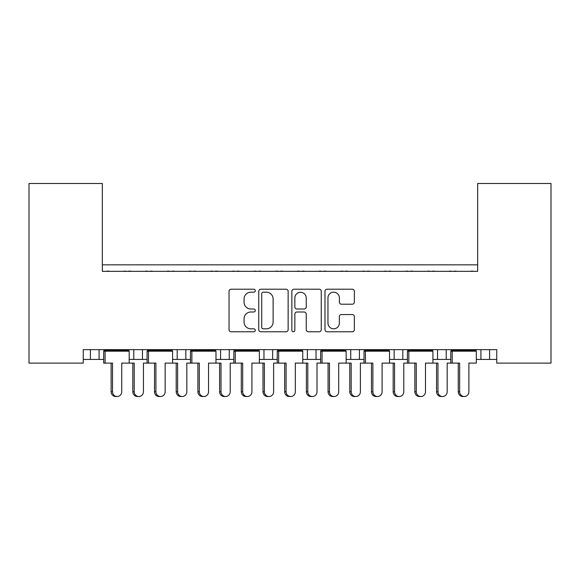 <?xml version="1.0" encoding="UTF-8"?>
<svg xmlns="http://www.w3.org/2000/svg" width="580" height="580" viewBox="0 0 580 580"><rect width="100%" height="100%" fill="white"/><g stroke="black" fill="none" stroke-linecap="round" stroke-linejoin="round"><path stroke-width="0.87" d="M255.287 290.696A1.494 1.494 0 0 0 253.801 289.21L231.173 289.21A2.131 2.131 0 0 0 229.042 291.334L229.042 329.672A2.131 2.131 0 0 0 231.173 331.796L253.793 331.796A1.494 1.494 0 0 0 255.287 330.31A1.494 1.494 0 0 0 253.793 328.817L250.872 328.817A6.815 6.815 0 0 1 244.057 322.001L244.057 318.804A6.815 6.815 0 0 1 250.872 311.996L253.793 311.996A1.494 1.494 0 0 0 255.287 310.503A1.494 1.494 0 0 0 253.793 309.01L250.872 309.01A6.815 6.815 0 0 1 244.057 302.195L244.057 299.005A6.815 6.815 0 0 1 250.872 292.189L253.801 292.189A1.494 1.494 0 0 0 255.287 290.696M352.234 304.217A2.131 2.131 0 0 0 354.365 302.093L354.365 291.334A2.131 2.131 0 0 0 352.234 289.21L327.106 289.21A2.131 2.131 0 0 0 324.981 291.334L324.981 329.672A2.131 2.131 0 0 0 327.106 331.796L352.234 331.796A2.131 2.131 0 0 0 354.365 329.672L354.365 316.68A2.131 2.131 0 0 0 352.234 314.548L341.482 314.548A2.131 2.131 0 0 0 339.351 316.68L339.351 323.118A5.699 5.699 0 0 1 333.66 328.817A5.699 5.699 0 0 1 327.961 323.118L327.961 297.888A5.699 5.699 0 0 1 333.66 292.189A5.699 5.699 0 0 1 339.351 297.888L339.351 302.093A2.131 2.131 0 0 0 341.482 304.217L352.234 304.217M496.763 349.66L83.237 349.66L83.237 363.116L29 363.116L29 183.476L102.334 183.476L102.334 271.339L477.666 271.339L477.666 183.476L551 183.476L551 363.116L496.763 363.116L496.763 349.66M288.137 291.334A2.131 2.131 0 0 0 286.005 289.21L260.877 289.21A2.131 2.131 0 0 0 258.745 291.334L258.745 329.672A2.131 2.131 0 0 0 260.877 331.796L286.005 331.796A2.131 2.131 0 0 0 288.137 329.672L288.137 291.334M293.995 289.21L319.123 289.21A2.131 2.131 0 0 1 321.255 291.334L321.255 329.672A2.131 2.131 0 0 1 319.123 331.796L308.364 331.796A2.131 2.131 0 0 1 306.24 329.672L306.24 314.121A2.131 2.131 0 0 0 304.108 311.996L296.974 311.996A2.131 2.131 0 0 0 294.843 314.121L294.843 330.31A1.494 1.494 0 0 1 293.357 331.796A1.494 1.494 0 0 1 291.863 330.31L291.863 291.334A2.131 2.131 0 0 1 293.995 289.21M102.334 264.835L477.666 264.835M446.209 349.66L446.209 359.426L450.812 359.426M476.318 359.426L480.921 359.426L480.921 349.66M480.921 359.426L489.6 359.426L489.6 349.66L489.6 359.426L496.763 359.426M402.817 349.66L402.817 359.426L407.421 359.426M432.926 359.426L437.53 359.426L437.53 349.66M402.817 359.426L394.139 359.426L394.139 349.66L394.139 359.426L389.535 359.426M346.144 359.426L359.426 359.426L359.426 349.66L359.426 359.426L364.03 359.426M316.035 349.66L316.035 359.426L320.638 359.426M259.361 359.426L272.644 359.426L272.644 349.66L272.644 359.426L277.247 359.426M302.753 359.426L307.356 359.426L307.356 349.66M263.965 359.426L263.965 349.66L263.965 359.426M215.97 359.426L229.252 359.426L229.252 349.66L229.252 359.426L233.856 359.426M172.579 359.426L185.861 359.426L185.861 349.66L185.861 359.426L190.465 359.426M129.188 359.426L142.47 359.426L142.47 349.66L142.47 359.426L147.073 359.426M133.791 359.426L133.791 349.66L133.791 359.426M83.237 359.426L99.078 359.426L99.078 349.66L99.078 359.426L103.682 359.426M90.4 359.426L90.4 349.66L90.4 359.426M446.209 359.426L437.53 359.426M316.035 359.426L307.356 359.426M477.666 194.322L477.666 271.339L102.334 271.339L102.334 194.322M177.183 359.426L177.183 349.66M220.574 359.426L220.574 349.66M350.748 359.426L350.748 349.66M263.219 292.189A1.494 1.494 0 0 0 261.732 293.676L261.732 327.323A1.494 1.494 0 0 0 263.219 328.817L266.307 328.817A6.815 6.815 0 0 0 273.122 322.001L273.122 299.005A6.815 6.815 0 0 0 266.307 292.189L263.219 292.189M306.24 297.989A5.699 5.699 0 0 0 300.541 292.298A5.699 5.699 0 0 0 294.843 297.989L294.843 306.885A2.131 2.131 0 0 0 296.974 309.01L304.108 309.01A2.131 2.131 0 0 0 306.24 306.885L306.24 297.989M111.121 391.754L112.527 391.754A4.771 4.611 90 0 0 117.138 396.524L115.732 396.524A4.771 4.611 -90 0 1 111.121 391.754L111.121 363.116M117.138 396.524A4.771 4.611 90 0 0 121.749 391.754L121.749 363.116L129.188 363.116L129.188 351.183L121.749 351.183L128.912 350.313L128.912 349.66M103.958 349.66L103.958 350.313L128.912 350.313M109.431 271.339A2.168 2.168 0 0 0 108.482 271.128L107.496 271.128A2.168 2.168 0 0 0 106.553 271.339M126.317 271.339A2.168 2.168 0 0 0 125.367 271.128L124.381 271.128A2.168 2.168 0 0 0 123.438 271.339M111.121 351.183L103.958 350.313L112.527 351.183L121.749 351.183M112.527 351.183L103.682 351.183L103.682 363.116L105.089 363.116L105.089 351.183M112.527 391.754L112.527 363.116L105.089 363.116M138.83 396.524L137.431 396.524A4.771 4.611 -90 0 1 132.82 391.754L134.219 391.754A4.771 4.611 90 0 0 138.83 396.524A4.771 4.611 90 0 0 143.441 391.754L143.441 363.116L147.073 363.116L147.073 351.183L165.141 351.183L172.303 350.313L172.303 349.66M134.219 391.754L134.219 363.116L129.188 363.116M131.124 271.339A2.168 2.168 0 0 0 130.181 271.128L129.195 271.128A2.168 2.168 0 0 0 128.252 271.339M148.009 271.339A2.168 2.168 0 0 0 147.066 271.128L146.08 271.128A2.168 2.168 0 0 0 145.131 271.339M132.82 391.754L132.82 363.116M154.512 391.754L155.918 391.754A4.771 4.611 90 0 0 160.529 396.524L159.123 396.524A4.771 4.611 -90 0 1 154.512 391.754L154.512 363.116M160.529 396.524A4.771 4.611 90 0 0 165.141 391.754L165.141 363.116L172.579 363.116L172.579 351.183L165.141 351.183M147.349 349.66L147.349 350.313L172.303 350.313M152.823 271.339A2.168 2.168 0 0 0 151.873 271.128L150.894 271.128A2.168 2.168 0 0 0 149.944 271.339M169.708 271.339A2.168 2.168 0 0 0 168.758 271.128L167.772 271.128A2.168 2.168 0 0 0 166.83 271.339M154.512 351.183L147.349 350.313L155.918 351.183M155.918 391.754L155.918 363.116L148.48 363.116L148.48 351.183M148.48 363.116L147.073 363.116M197.903 391.754L199.31 391.754A4.771 4.611 90 0 0 203.921 396.524L202.514 396.524A4.771 4.611 -90 0 1 197.903 391.754L197.903 363.116M203.921 396.524A4.771 4.611 90 0 0 208.532 391.754L208.532 363.116L215.97 363.116L215.97 351.183L208.532 351.183L215.695 350.313L215.695 349.66M190.74 349.66L190.74 350.313L215.695 350.313M196.214 271.339A2.168 2.168 0 0 0 195.264 271.128L194.286 271.128A2.168 2.168 0 0 0 193.336 271.339M213.099 271.339A2.168 2.168 0 0 0 212.149 271.128L211.163 271.128A2.168 2.168 0 0 0 210.221 271.339M197.903 351.183L190.74 350.313L199.31 351.183L208.532 351.183M199.31 351.183L190.465 351.183L190.465 363.116L186.832 363.116L186.832 391.754A4.771 4.611 90 0 1 182.221 396.524A4.771 4.611 90 0 1 177.61 391.754L177.61 363.116L172.579 363.116M199.31 391.754L199.31 363.116L191.871 363.116L191.871 351.183M191.871 363.116L190.465 363.116M241.294 391.754L242.701 391.754A4.771 4.611 90 0 0 247.312 396.524L245.905 396.524A4.771 4.611 -90 0 1 241.294 391.754L241.294 363.116M247.312 396.524A4.771 4.611 90 0 0 251.923 391.754L251.923 363.116L259.361 363.116L259.361 351.183L251.923 351.183L259.086 350.313L259.086 349.66M234.131 349.66L234.131 350.313L259.086 350.313M239.605 271.339A2.168 2.168 0 0 0 238.655 271.128L237.677 271.128A2.168 2.168 0 0 0 236.727 271.339M256.49 271.339A2.168 2.168 0 0 0 255.541 271.128L254.555 271.128A2.168 2.168 0 0 0 253.612 271.339M241.294 351.183L234.131 350.313L242.701 351.183L251.923 351.183M242.701 351.183L233.856 351.183L233.856 363.116L230.224 363.116L230.224 391.754A4.771 4.611 90 0 1 225.613 396.524A4.771 4.611 90 0 1 221.002 391.754L221.002 363.116L215.97 363.116M242.701 391.754L242.701 363.116L235.262 363.116L235.262 351.183M235.262 363.116L233.856 363.116M284.686 391.754L286.092 391.754A4.771 4.611 90 0 0 290.703 396.524L289.297 396.524A4.771 4.611 -90 0 1 284.686 391.754L284.686 363.116M290.703 396.524A4.771 4.611 90 0 0 295.314 391.754L295.314 363.116L302.753 363.116L302.753 351.183L295.314 351.183L302.477 350.313L302.477 349.66M277.523 349.66L277.523 350.313L302.477 350.313M282.996 271.339A2.168 2.168 0 0 0 282.047 271.128L281.068 271.128A2.168 2.168 0 0 0 280.118 271.339M299.882 271.339A2.168 2.168 0 0 0 298.932 271.128L297.953 271.128A2.168 2.168 0 0 0 297.004 271.339M284.686 351.183L277.523 350.313L286.092 351.183L295.314 351.183M286.092 351.183L277.247 351.183L277.247 363.116L273.615 363.116L273.615 391.754A4.771 4.611 90 0 1 269.004 396.524A4.771 4.611 90 0 1 264.393 391.754L264.393 363.116L259.361 363.116M286.092 391.754L286.092 363.116L278.654 363.116L278.654 351.183M278.654 363.116L277.247 363.116M328.077 391.754L329.483 391.754A4.771 4.611 90 0 0 334.094 396.524L332.688 396.524A4.771 4.611 -90 0 1 328.077 391.754L328.077 363.116M334.094 396.524A4.771 4.611 90 0 0 338.705 391.754L338.705 363.116L346.144 363.116L346.144 351.183L338.705 351.183L345.868 350.313L345.868 349.66M320.914 349.66L320.914 350.313L345.868 350.313M326.388 271.339A2.168 2.168 0 0 0 325.445 271.128L324.459 271.128A2.168 2.168 0 0 0 323.51 271.339M343.273 271.339A2.168 2.168 0 0 0 342.323 271.128L341.344 271.128A2.168 2.168 0 0 0 340.395 271.339M328.077 351.183L320.914 350.313L329.483 351.183L338.705 351.183M329.483 351.183L320.638 351.183L320.638 363.116L317.006 363.116L317.006 391.754A4.771 4.611 90 0 1 312.395 396.524A4.771 4.611 90 0 1 307.784 391.754L307.784 363.116L302.753 363.116M329.483 391.754L329.483 363.116L322.045 363.116L322.045 351.183M322.045 363.116L320.638 363.116M371.468 391.754L372.875 391.754A4.771 4.611 90 0 0 377.486 396.524L376.079 396.524A4.771 4.611 -90 0 1 371.468 391.754L371.468 363.116M377.486 396.524A4.771 4.611 90 0 0 382.097 391.754L382.097 363.116L389.535 363.116L389.535 351.183L382.097 351.183L389.26 350.313L389.26 349.66M364.305 349.66L364.305 350.313L389.26 350.313M369.779 271.339A2.168 2.168 0 0 0 368.837 271.128L367.851 271.128A2.168 2.168 0 0 0 366.901 271.339M386.664 271.339A2.168 2.168 0 0 0 385.714 271.128L384.736 271.128A2.168 2.168 0 0 0 383.786 271.339M371.468 351.183L364.305 350.313L372.875 351.183L382.097 351.183M372.875 351.183L364.03 351.183L364.03 363.116L360.397 363.116L360.397 391.754A4.771 4.611 90 0 1 355.786 396.524A4.771 4.611 90 0 1 351.175 391.754L351.175 363.116L346.144 363.116M372.875 391.754L372.875 363.116L365.436 363.116L365.436 351.183M365.436 363.116L364.03 363.116M414.86 391.754L416.266 391.754A4.771 4.611 90 0 0 420.877 396.524L419.471 396.524A4.771 4.611 -90 0 1 414.86 391.754L414.86 363.116M420.877 396.524A4.771 4.611 90 0 0 425.488 391.754L425.488 363.116L432.926 363.116L432.926 351.183L425.488 351.183L432.651 350.313L432.651 349.66M407.697 349.66L407.697 350.313L432.651 350.313M413.17 271.339A2.168 2.168 0 0 0 412.228 271.128L411.242 271.128A2.168 2.168 0 0 0 410.292 271.339M430.055 271.339A2.168 2.168 0 0 0 429.106 271.128L428.127 271.128A2.168 2.168 0 0 0 427.177 271.339M414.86 351.183L407.697 350.313L416.266 351.183L425.488 351.183M416.266 351.183L407.421 351.183L407.421 363.116L403.789 363.116L403.789 391.754A4.771 4.611 90 0 1 399.178 396.524A4.771 4.611 90 0 1 394.567 391.754L394.567 363.116L389.535 363.116M416.266 391.754L416.266 363.116L408.827 363.116L408.827 351.183M408.827 363.116L407.421 363.116M458.251 391.754L459.657 391.754A4.771 4.611 90 0 0 464.268 396.524L462.862 396.524A4.771 4.611 -90 0 1 458.251 391.754L458.251 363.116M464.268 396.524A4.771 4.611 90 0 0 468.879 391.754L468.879 363.116L476.318 363.116L476.318 351.183L468.879 351.183L476.042 350.313L476.042 349.66M451.088 349.66L451.088 350.313L476.042 350.313M456.561 271.339A2.168 2.168 0 0 0 455.619 271.128L454.633 271.128A2.168 2.168 0 0 0 453.683 271.339M473.447 271.339A2.168 2.168 0 0 0 472.504 271.128L471.518 271.128A2.168 2.168 0 0 0 470.568 271.339M458.251 351.183L451.088 350.313L459.657 351.183L468.879 351.183M459.657 351.183L450.812 351.183L450.812 363.116L447.18 363.116L447.18 391.754A4.771 4.611 90 0 1 442.569 396.524A4.771 4.611 90 0 1 437.965 391.754L437.965 363.116L432.926 363.116M459.657 391.754L459.657 363.116L452.219 363.116L452.219 351.183M452.219 363.116L450.812 363.116M182.221 396.524L180.822 396.524A4.771 4.611 -90 0 1 176.211 391.754L176.211 363.116M174.515 271.339A2.168 2.168 0 0 0 173.572 271.128L172.586 271.128A2.168 2.168 0 0 0 171.644 271.339M191.4 271.339A2.168 2.168 0 0 0 190.457 271.128L189.471 271.128A2.168 2.168 0 0 0 188.522 271.339M225.613 396.524L224.213 396.524A4.771 4.611 -90 0 1 219.602 391.754L219.602 363.116M217.906 271.339A2.168 2.168 0 0 0 216.963 271.128L215.977 271.128A2.168 2.168 0 0 0 215.035 271.339M234.791 271.339A2.168 2.168 0 0 0 233.849 271.128L232.863 271.128A2.168 2.168 0 0 0 231.92 271.339M269.004 396.524L267.605 396.524A4.771 4.611 -90 0 1 262.994 391.754L262.994 363.116M261.297 271.339A2.168 2.168 0 0 0 260.355 271.128L259.369 271.128A2.168 2.168 0 0 0 258.426 271.339M278.183 271.339A2.168 2.168 0 0 0 277.24 271.128L276.254 271.128A2.168 2.168 0 0 0 275.312 271.339M312.395 396.524L310.996 396.524A4.771 4.611 -90 0 1 306.385 391.754L306.385 363.116M304.688 271.339A2.168 2.168 0 0 0 303.746 271.128L302.76 271.128A2.168 2.168 0 0 0 301.817 271.339M321.574 271.339A2.168 2.168 0 0 0 320.631 271.128L319.645 271.128A2.168 2.168 0 0 0 318.703 271.339M355.786 396.524L354.387 396.524A4.771 4.611 -90 0 1 349.776 391.754L349.776 363.116M348.08 271.339A2.168 2.168 0 0 0 347.137 271.128L346.151 271.128A2.168 2.168 0 0 0 345.209 271.339M364.965 271.339A2.168 2.168 0 0 0 364.022 271.128L363.036 271.128A2.168 2.168 0 0 0 362.094 271.339M399.178 396.524L397.778 396.524A4.771 4.611 -90 0 1 393.167 391.754L393.167 363.116M391.478 271.339A2.168 2.168 0 0 0 390.528 271.128L389.542 271.128A2.168 2.168 0 0 0 388.6 271.339M408.356 271.339A2.168 2.168 0 0 0 407.414 271.128L406.428 271.128A2.168 2.168 0 0 0 405.485 271.339M442.569 396.524L441.17 396.524A4.771 4.611 -90 0 1 436.559 391.754L436.559 363.116M434.87 271.339A2.168 2.168 0 0 0 433.92 271.128L432.934 271.128A2.168 2.168 0 0 0 431.991 271.339M451.748 271.339A2.168 2.168 0 0 0 450.805 271.128L449.819 271.128A2.168 2.168 0 0 0 448.876 271.339M176.211 391.754L177.61 391.754M219.602 391.754L221.002 391.754M262.994 391.754L264.393 391.754M306.385 391.754L307.784 391.754M349.776 391.754L351.175 391.754M393.167 391.754L394.567 391.754M436.559 391.754L437.965 391.754"/></g></svg>
